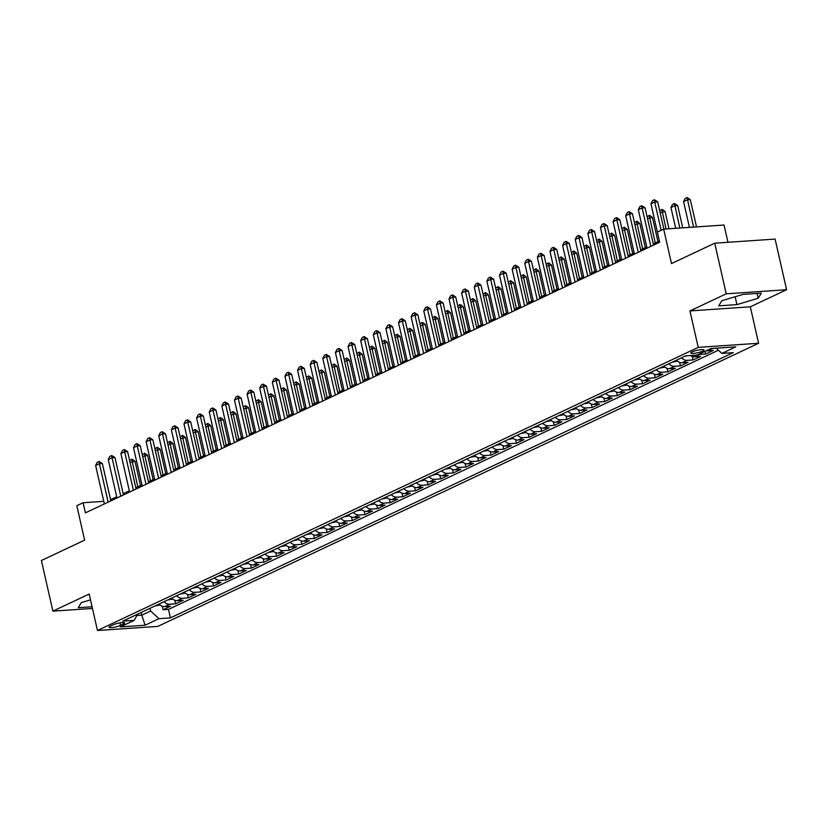 <?xml version="1.0" encoding="UTF-8"?>
<svg xmlns="http://www.w3.org/2000/svg" width="828" height="828" viewBox="0 0 828 828"><rect width="100%" height="100%" fill="white"/><g stroke="black" fill="none" stroke-linecap="round" stroke-linejoin="round"><path stroke-width="1.24" d="M692.198 351.859A6.759 1.252 167.2 0 0 690.831 352.997A6.759 1.252 167.2 0 0 695.427 353.173A6.759 1.252 167.2 0 0 702.641 351.144A6.759 1.252 167.2 0 0 704.017 350.006A6.759 1.252 167.2 0 0 699.422 349.84A6.759 1.252 167.2 0 0 692.198 351.859M727.967 242.293L724.045 225.03L663.673 229.139L657.36 232.109L650.953 203.812L654.741 202.032L661.168 230.319M786.6 289.717L775.101 239.085L714.719 243.194L726.218 293.826L689.941 310.924L698.221 347.377L758.593 343.268L750.313 306.815L786.6 289.717L726.218 293.826M698.221 347.377L97.466 630.491L157.848 626.392L758.593 343.268M97.466 630.491L89.186 594.038L52.899 611.136L92.457 608.445M52.899 611.136L41.4 560.515L84.622 540.135L76.807 505.711L83.11 502.741L85.419 512.863L659.657 242.242L657.36 232.109M158.997 604.067A8.456 6.355 64.8 0 0 164.627 606.603L170.589 606.199L163.012 609.76L162.216 606.241M164.037 601.687A8.456 6.355 64.8 0 0 169.678 604.223L175.639 603.819L174.832 600.29M175.639 603.819L183.205 600.248L177.254 600.652A8.456 6.355 64.8 0 1 171.613 598.116M184.23 592.175A8.456 6.355 64.8 0 0 189.871 594.701L195.832 594.297L188.256 597.868L187.459 594.338M196.857 586.224A8.456 6.355 64.8 0 0 202.498 588.76L208.449 588.356L200.883 591.916L200.076 588.397M209.474 580.273A8.456 6.355 64.8 0 0 215.114 582.808L221.076 582.405L213.5 585.976L212.703 582.446M222.101 574.332A8.456 6.355 64.8 0 0 227.731 576.857L233.693 576.454L226.116 580.024L225.319 576.495M234.717 568.381A8.456 6.355 64.8 0 0 240.358 570.916L246.309 570.513L238.743 574.073L237.936 570.554M247.334 562.429A8.456 6.355 64.8 0 0 252.975 564.965L258.936 564.561L251.36 568.132L250.563 564.603M259.961 556.488A8.456 6.355 64.8 0 0 265.602 559.014L271.553 558.61L263.987 562.181L263.18 558.652M272.578 550.537A8.456 6.355 64.8 0 0 278.218 553.073L284.18 552.669L276.604 556.23L275.796 552.711M285.205 544.586A8.456 6.355 64.8 0 0 290.835 547.122L296.797 546.718L289.22 550.289L288.423 546.759M297.821 538.645A8.456 6.355 64.8 0 0 303.462 541.17L309.413 540.767L301.847 544.338L301.04 540.808M310.438 532.694A8.456 6.355 64.8 0 0 316.079 535.23L322.04 534.826L314.464 538.386L313.667 534.867M323.065 526.743A8.456 6.355 64.8 0 0 328.706 529.278L334.657 528.875L327.091 532.445L326.284 528.916M335.682 520.802A8.456 6.355 64.8 0 0 341.322 523.327L347.284 522.923L339.708 526.494L338.9 522.965M348.309 514.85A8.456 6.355 64.8 0 0 353.939 517.386L359.901 516.982L352.324 520.543L351.527 517.024M360.925 508.899A8.456 6.355 64.8 0 0 366.566 511.435L372.517 511.031L364.951 514.602L364.144 511.073M373.542 502.958A8.456 6.355 64.8 0 0 379.183 505.484L385.144 505.08L377.568 508.651L376.771 505.121M386.169 497.007A8.456 6.355 64.8 0 0 391.81 499.543L397.761 499.139L390.195 502.699L389.388 499.18M398.785 491.056A8.456 6.355 64.8 0 0 404.426 493.591L410.388 493.188L402.812 496.759L402.004 493.229M411.412 485.115A8.456 6.355 64.8 0 0 417.043 487.64L423.004 487.237L415.428 490.807L414.631 487.278M424.029 479.164A8.456 6.355 64.8 0 0 429.67 481.699L435.621 481.296L428.055 484.856L427.248 481.337M436.646 473.212A8.456 6.355 64.8 0 0 442.287 475.748L448.248 475.344L440.672 478.915L439.875 475.386M449.273 467.271A8.456 6.355 64.8 0 0 454.914 469.797L460.865 469.393L453.289 472.964L452.492 469.435M461.889 461.32A8.456 6.355 64.8 0 0 467.53 463.856L473.492 463.452L465.916 467.013L465.108 463.494M474.516 455.369A8.456 6.355 64.8 0 0 480.147 457.905L486.108 457.501L478.532 461.072L477.735 457.542M487.133 449.428A8.456 6.355 64.8 0 0 492.774 451.953L498.725 451.55L491.159 455.121L490.352 451.591M499.75 443.477A8.456 6.355 64.8 0 0 505.39 446.013L511.352 445.609L503.776 449.169L502.979 445.65M512.377 437.526A8.456 6.355 64.8 0 0 518.017 440.061L523.969 439.658L516.393 443.228L515.596 439.699M524.993 431.585A8.456 6.355 64.8 0 0 530.634 434.11L536.596 433.706L529.02 437.277L528.212 433.748M537.62 425.633A8.456 6.355 64.8 0 0 543.251 428.169L549.212 427.765L541.636 431.326L540.839 427.807M550.237 419.682A8.456 6.355 64.8 0 0 555.878 422.218L561.829 421.814L554.263 425.385L553.456 421.856M562.854 413.741A8.456 6.355 64.8 0 0 568.494 416.267L574.456 415.863L566.88 419.434L566.083 415.904M575.481 407.79A8.456 6.355 64.8 0 0 581.121 410.326L587.073 409.922L579.496 413.482L578.7 409.964M588.097 401.839A8.456 6.355 64.8 0 0 593.738 404.374L599.7 403.971L592.123 407.542L591.316 404.012M600.724 395.898A8.456 6.355 64.8 0 0 606.355 398.423L612.316 398.02L604.74 401.59L603.943 398.061M613.341 389.947A8.456 6.355 64.8 0 0 618.982 392.482L624.933 392.079L617.367 395.639L616.56 392.12M625.958 383.995A8.456 6.355 64.8 0 0 631.598 386.531L637.56 386.127L629.984 389.698L629.187 386.169M638.585 378.044A8.456 6.355 64.8 0 0 644.225 380.58L650.177 380.176L642.6 383.747L641.803 380.218M651.201 372.103A8.456 6.355 64.8 0 0 656.842 374.639L662.804 374.235L655.227 377.796L654.42 374.277M663.828 366.152A8.456 6.355 64.8 0 0 669.459 368.688L675.42 368.284L667.844 371.855L667.047 368.325M676.445 360.201A8.456 6.355 64.8 0 0 682.086 362.736L688.037 362.333L680.471 365.904L679.664 362.374M690.552 355.533A8.456 6.355 64.8 0 0 694.702 356.796L700.664 356.392L693.088 359.952L692.291 356.433M706.18 350.803A8.456 6.355 64.8 0 0 707.329 350.844L713.281 350.441L705.704 354.011L705.094 351.31M120.536 625.409L123.31 624.105A6.552 1.221 167.2 0 0 124.645 622.998A6.552 1.221 167.2 0 0 120.195 622.832A6.552 1.221 167.2 0 0 113.198 624.798L110.424 626.103A6.552 1.221 167.2 0 0 109.089 627.21A6.552 1.221 167.2 0 0 113.539 627.376A6.552 1.221 167.2 0 0 120.536 625.409L119.956 622.873M141.174 612.461L141.785 615.183L150.624 611.023L158.997 618.671L170.413 617.895L733.297 352.624L721.881 353.401L735.761 346.86L710.962 348.547L697.072 355.088L685.656 355.864L122.761 621.145L134.188 620.358L137.593 614.148M158.997 618.671L145.107 625.223L120.308 626.91L134.188 620.358M163.012 609.76L168.477 609.398L718.414 350.223M716.199 348.205L712.37 348.464A8.456 6.355 -115.2 0 1 711.987 348.474M705.704 354.011L699.753 354.415A8.456 6.355 -115.2 0 1 698.604 354.374M693.088 359.952L687.136 360.356A8.456 6.355 -115.2 0 1 681.496 357.831M680.471 365.904L674.51 366.307A8.456 6.355 -115.2 0 1 668.869 363.771M667.844 371.855L661.893 372.258A8.456 6.355 -115.2 0 1 656.252 369.723M655.227 377.796L649.266 378.199A8.456 6.355 -115.2 0 1 643.635 375.674M642.6 383.747L636.649 384.151A8.456 6.355 -115.2 0 1 631.008 381.615M629.984 389.698L624.033 390.102A8.456 6.355 -115.2 0 1 618.392 387.566M617.367 395.639L611.406 396.043A8.456 6.355 -115.2 0 1 605.765 393.517M604.74 401.59L598.789 401.994A8.456 6.355 -115.2 0 1 593.148 399.458M592.123 407.542L586.162 407.945A8.456 6.355 -115.2 0 1 580.531 405.409M579.496 413.482L573.545 413.886A8.456 6.355 -115.2 0 1 567.904 411.361M566.88 419.434L560.929 419.837A8.456 6.355 -115.2 0 1 555.288 417.302M554.263 425.385L548.302 425.789A8.456 6.355 -115.2 0 1 542.661 423.253M541.636 431.326L535.685 431.74A8.456 6.355 -115.2 0 1 530.044 429.204M529.02 437.277L523.058 437.681A8.456 6.355 -115.2 0 1 517.428 435.145M516.393 443.228L510.441 443.632A8.456 6.355 -115.2 0 1 504.801 441.096M503.776 449.169L497.825 449.583A8.456 6.355 -115.2 0 1 492.184 447.048M491.159 455.121L485.198 455.524A8.456 6.355 -115.2 0 1 479.557 452.988M478.532 461.072L472.581 461.475A8.456 6.355 -115.2 0 1 466.94 458.94M465.916 467.013L459.954 467.427A8.456 6.355 -115.2 0 1 454.324 464.891M453.289 472.964L447.337 473.368A8.456 6.355 -115.2 0 1 441.697 470.832M440.672 478.915L434.721 479.319A8.456 6.355 -115.2 0 1 429.08 476.783M428.055 484.856L422.094 485.27A8.456 6.355 -115.2 0 1 416.453 482.734M415.428 490.807L409.477 491.211A8.456 6.355 -115.2 0 1 403.836 488.675M402.812 496.759L396.85 497.162A8.456 6.355 -115.2 0 1 391.22 494.626M390.195 502.699L384.233 503.113A8.456 6.355 -115.2 0 1 378.593 500.578M377.568 508.651L371.617 509.054A8.456 6.355 -115.2 0 1 365.976 506.519M364.951 514.602L358.99 515.006A8.456 6.355 -115.2 0 1 353.349 512.47M352.324 520.543L346.373 520.957A8.456 6.355 -115.2 0 1 340.732 518.421M339.708 526.494L333.746 526.898A8.456 6.355 -115.2 0 1 328.116 524.362M327.091 532.445L321.129 532.849A8.456 6.355 -115.2 0 1 315.489 530.313M314.464 538.386L308.513 538.8A8.456 6.355 -115.2 0 1 302.872 536.265M301.847 544.338L295.886 544.741A8.456 6.355 -115.2 0 1 290.245 542.205M289.22 550.289L283.269 550.692A8.456 6.355 -115.2 0 1 277.628 548.157M276.604 556.23L270.642 556.644A8.456 6.355 -115.2 0 1 265.012 554.108M263.987 562.181L258.025 562.585A8.456 6.355 -115.2 0 1 252.385 560.049M251.36 568.132L245.409 568.536A8.456 6.355 -115.2 0 1 239.768 566M238.743 574.073L232.782 574.487A8.456 6.355 -115.2 0 1 227.141 571.951M226.116 580.024L220.165 580.428A8.456 6.355 -115.2 0 1 214.524 577.892M213.5 585.976L207.538 586.379A8.456 6.355 -115.2 0 1 201.908 583.843M200.883 591.916L194.922 592.33A8.456 6.355 -115.2 0 1 189.281 589.795M188.256 597.868L182.305 598.271A8.456 6.355 -115.2 0 1 176.664 595.736M150.003 608.301L150.624 611.023M663.673 229.139L671.498 263.563L714.719 243.194M103.769 501.333L83.11 502.741M659.388 241.031L653.261 243.918M646.782 246.972L640.644 249.859M634.165 252.913L628.017 255.811M621.538 258.864L615.401 261.762M608.922 264.815L602.784 267.703M596.295 270.756L590.157 273.654M583.678 276.707L577.54 279.605M571.061 282.659L564.913 285.546M558.434 288.599L552.297 291.497M545.818 294.551L539.68 297.449M533.191 300.502L527.053 303.39M520.574 306.443L514.436 309.341M507.957 312.394L501.809 315.292M495.33 318.345L489.193 321.233M482.714 324.286L476.576 327.184M470.087 330.237L463.949 333.135M457.47 336.189L451.332 339.076M444.853 342.13L438.705 345.028M432.226 348.081L426.089 350.979M419.61 354.032L413.472 356.92M406.983 359.973L400.845 362.871M394.366 365.924L388.228 368.822M381.749 371.875L375.601 374.763M369.122 377.816L362.985 380.714M356.506 383.768L350.368 386.666M343.879 389.719L337.741 392.607M331.262 395.66L325.125 398.558M318.645 401.611L312.498 404.509M306.018 407.562L299.881 410.45M293.402 413.503L287.264 416.401M280.775 419.454L274.637 422.352M268.158 425.406L262.021 428.293M255.541 431.347L249.394 434.245M242.914 437.298L236.777 440.196M230.298 443.249L224.16 446.137M217.671 449.19L211.533 452.088M205.054 455.141L198.917 458.039M192.438 461.092L186.29 463.98M179.811 467.033L173.673 469.931M167.194 472.985L161.056 475.883M154.567 478.936L148.429 481.824M141.95 484.877L135.813 487.775M129.334 490.828L123.186 493.726M116.707 496.779L110.569 499.667M136.848 615.514L141.785 615.183L145.107 625.223M168.477 609.398L170.413 617.895M721.881 353.401L716.189 348.195M90.511 599.845L81.32 602.587L78.225 607.711L92.084 606.769M689.941 310.924L750.313 306.815M743.089 294.385L721.819 300.74L718.735 305.863L736.92 304.621L758.189 298.266L761.274 293.143L743.089 294.385M757.092 293.433L758.189 298.266M735.129 296.766L736.92 304.621M104.359 503.931L95.634 465.522L97.207 462.355L99.101 461.465L99.422 463.732L102.361 463.535L110.848 500.878M95.634 465.522L99.422 463.732L108.147 502.151M99.101 461.465L102.361 463.535M160.032 605.009L155.302 605.92A5.599 4.212 -115.2 0 1 155.053 605.92M129.634 460.565L132.232 459.209L134.995 461.31L130.058 462.459M140.501 485.56L134.995 461.31M137.81 486.833L131.735 459.24M116.986 497.99L108.261 459.571L109.824 456.404L111.718 455.514L112.039 457.78L114.978 457.584L123.465 494.937M108.261 459.571L112.039 457.78L120.774 496.2M111.718 455.514L114.978 457.584M129.603 492.039L120.878 453.62L122.451 450.463L124.345 449.573L124.666 451.84L127.605 451.643L136.082 488.986M120.878 453.62L124.666 451.84L133.391 490.259M124.345 449.573L127.605 451.643M142.23 486.088L133.494 447.679L135.067 444.512L136.962 443.622L137.282 445.888L140.222 445.692L148.709 483.034M133.494 447.679L137.282 445.888L146.007 484.308M136.962 443.622L140.222 445.692M154.846 480.147L146.121 441.728L147.694 438.561L149.589 437.67L149.909 439.937L152.838 439.74L161.325 477.094M146.121 441.728L149.909 439.937L158.634 478.356M149.589 437.67L152.838 439.74M172.648 599.058L167.918 599.969A5.599 4.212 -115.2 0 1 167.67 599.979M142.25 454.624L144.848 453.258L147.612 455.369L142.675 456.507M153.128 479.619L147.612 455.369M150.427 480.882L144.362 453.299M185.275 593.117L180.545 594.028A5.599 4.212 -115.2 0 1 180.297 594.028M154.867 448.672L157.465 447.317L160.239 449.418L155.302 450.556M165.745 473.668L160.239 449.418M163.054 474.941L156.978 447.348M197.892 587.166L193.162 588.077A5.599 4.212 -115.2 0 1 192.914 588.077M167.494 442.721L170.092 441.365L172.855 443.466L167.918 444.615M178.372 467.716L172.855 443.466M175.671 468.99L169.595 441.396M210.509 581.215L205.789 582.125A5.599 4.212 -115.2 0 1 205.541 582.136M180.111 436.78L182.709 435.414L185.482 437.526L180.545 438.664M190.989 461.776L185.482 437.526M188.298 463.038L182.222 435.456M167.463 474.196L158.738 435.776L160.311 432.62L162.205 431.719L162.526 433.996L165.465 433.8L173.952 471.142M158.738 435.776L162.526 433.996L171.251 472.415M162.205 431.719L165.465 433.8M223.136 575.274L218.406 576.184A5.599 4.212 -115.2 0 1 218.157 576.184M192.738 430.829L195.336 429.473L198.099 431.574L193.162 432.713M203.605 455.824L198.099 431.574M200.914 457.097L194.839 429.504M180.09 468.244L171.365 429.835L172.928 426.668L174.822 425.778L175.143 428.045L178.082 427.848L186.569 465.191M171.365 429.835L175.143 428.045L183.878 466.464M174.822 425.778L178.082 427.848M235.752 569.322L231.022 570.233A5.599 4.212 -115.2 0 1 230.774 570.233M205.354 424.878L207.952 423.522L210.716 425.623L205.779 426.772M216.232 449.873L210.716 425.623M213.531 451.146L207.466 423.553M192.707 462.303L183.982 423.884L185.555 420.717L187.449 419.827L187.77 422.094L190.709 421.897L199.186 459.25M183.982 423.884L187.77 422.094L196.495 460.513M187.449 419.827L190.709 421.897M248.379 563.371L243.649 564.282A5.599 4.212 -115.2 0 1 243.401 564.292M217.971 418.937L220.569 417.571L223.343 419.682L218.406 420.821M228.849 443.932L223.343 419.682M226.158 445.195L220.082 417.612M205.334 456.352L196.598 417.933L198.171 414.776L200.065 413.876L200.386 416.153L203.326 415.946L211.813 453.299M196.598 417.933L200.386 416.153L209.111 454.572M200.065 413.876L203.326 415.946M260.996 557.43L256.266 558.341A5.599 4.212 -115.2 0 1 256.018 558.341M230.598 412.986L233.196 411.63L235.959 413.731L231.022 414.869M241.476 437.981L235.959 413.731M238.774 439.254L232.699 411.661M217.95 450.401L209.225 411.992L210.798 408.825L212.692 407.935L213.013 410.202L215.942 410.005L224.429 447.348M209.225 411.992L213.013 410.202L221.738 448.621M212.692 407.935L215.942 410.005M273.613 551.479L268.893 552.39A5.599 4.212 -115.2 0 1 268.645 552.39M243.215 407.034L245.812 405.679L248.586 407.78L243.649 408.928M254.092 432.03L248.586 407.78M251.401 433.303L245.326 405.71M230.567 444.46L221.842 406.041L223.415 402.874L225.309 401.984L225.63 404.25L228.569 404.054L237.056 441.407M221.842 406.041L225.63 404.25L234.355 442.669M225.309 401.984L228.569 404.054M286.24 545.528L281.51 546.439A5.599 4.212 -115.2 0 1 281.261 546.449M255.842 401.094L258.439 399.727L261.203 401.839L256.266 402.977M266.709 426.089L261.203 401.839M264.018 427.351L257.943 399.769M243.194 438.509L234.469 400.09L236.032 396.933L237.926 396.032L238.247 398.309L241.186 398.102L249.673 435.456M234.469 400.09L238.247 398.309L246.982 436.729M237.926 396.032L241.186 398.102M298.856 539.587L294.126 540.498A5.599 4.212 -115.2 0 1 293.878 540.498M268.458 395.142L271.056 393.786L273.82 395.887L268.883 397.026M279.336 420.138L273.82 395.887M276.635 421.411L270.57 393.817M255.811 432.558L247.086 394.149L248.659 390.982L250.553 390.091L250.874 392.358L253.813 392.161L262.29 429.504M247.086 394.149L250.874 392.358L259.599 430.777M250.553 390.091L253.813 392.161M311.483 533.636L306.753 534.546A5.599 4.212 -115.2 0 1 306.505 534.546M281.075 389.191L283.673 387.835L286.447 389.936L281.51 391.085M291.953 414.186L286.447 389.936M289.262 415.459L283.186 387.866M268.438 426.617L259.702 388.197L261.275 385.03L263.169 384.14L263.49 386.407L266.43 386.21L274.917 423.563M259.702 388.197L263.49 386.407L272.215 424.826M263.169 384.14L266.43 386.21M281.054 420.665L272.329 382.246L273.902 379.089L275.796 378.189L276.117 380.466L279.046 380.259L287.533 417.612M272.329 382.246L276.117 380.466L284.842 418.885M275.796 378.189L279.046 380.259M293.671 414.714L284.946 376.305L286.519 373.138L288.413 372.248L288.734 374.515L291.673 374.318L300.16 411.661M284.946 376.305L288.734 374.515L297.459 412.934M288.413 372.248L291.673 374.318M306.298 408.773L297.573 370.354L299.136 367.187L301.03 366.297L301.351 368.563L304.29 368.367L312.777 405.72M297.573 370.354L301.351 368.563L310.086 406.983M301.03 366.297L304.29 368.367M318.915 402.822L310.189 364.403L311.763 361.246L313.657 360.346L313.978 362.623L316.917 362.416L325.394 399.769M310.189 364.403L313.978 362.623L322.703 401.042M313.657 360.346L316.917 362.416M331.542 396.871L322.806 358.462L324.379 355.295L326.273 354.405L326.594 356.671L329.534 356.475L338.021 393.817M322.806 358.462L326.594 356.671L335.319 395.091M326.273 354.405L329.534 356.475M344.158 390.93L335.433 352.511L337.006 349.344L338.9 348.453L339.221 350.72L342.15 350.523L350.637 387.877M335.433 352.511L339.221 350.72L347.946 389.139M338.9 348.453L342.15 350.523M356.775 384.979L348.05 346.559L349.623 343.403L351.517 342.502L351.838 344.779L354.777 344.572L363.264 381.925M348.05 346.559L351.838 344.779L360.563 383.198M351.517 342.502L354.777 344.572M369.402 379.027L360.677 340.608L362.24 337.451L364.134 336.561L364.455 338.828L367.394 338.631L375.881 375.974M360.677 340.608L364.455 338.828L373.19 377.247M364.134 336.561L367.394 338.631M382.019 373.086L373.293 334.667L374.867 331.5L376.761 330.61L377.082 332.877L380.021 332.68L388.498 370.023M373.293 334.667L377.082 332.877L385.807 371.296M376.761 330.61L380.021 332.68M394.645 367.135L385.91 328.716L387.483 325.559L389.377 324.659L389.698 326.936L392.638 326.729L401.125 364.082M385.91 328.716L389.698 326.936L398.423 365.355M389.377 324.659L392.638 326.729M407.262 361.184L398.537 322.765L400.11 319.608L402.004 318.718L402.325 320.985L405.254 320.788L413.741 358.131M398.537 322.765L402.325 320.985L411.05 359.404M402.004 318.718L405.254 320.788M419.879 355.243L411.154 316.824L412.727 313.657L414.621 312.767L414.942 315.033L417.881 314.837L426.368 352.179M411.154 316.824L414.942 315.033L423.667 353.452M414.621 312.767L417.881 314.837M432.506 349.292L423.781 310.873L425.344 307.716L427.238 306.815L427.558 309.092L430.498 308.885L438.985 346.239M423.781 310.873L427.558 309.092L436.294 347.501M427.238 306.815L430.498 308.885M445.122 343.341L436.397 304.921L437.971 301.765L439.865 300.874L440.185 303.141L443.125 302.944L451.602 340.287M436.397 304.921L440.185 303.141L448.911 341.56M439.865 300.874L443.125 302.944M457.749 337.4L449.014 298.98L450.587 295.813L452.481 294.923L452.802 297.19L455.742 296.993L464.229 334.336M449.014 298.98L452.802 297.19L461.527 335.609M452.481 294.923L455.742 296.993M470.366 331.448L461.641 293.029L463.214 289.872L465.108 288.972L465.429 291.249L468.358 291.042L476.845 328.395M461.641 293.029L465.429 291.249L474.154 329.658M465.108 288.972L468.358 291.042M482.983 325.497L474.258 287.078L475.831 283.921L477.725 283.031L478.046 285.298L480.985 285.101L489.472 322.444M474.258 287.078L478.046 285.298L486.771 323.717M477.725 283.031L480.985 285.101M495.61 319.556L486.885 281.137L488.448 277.97L490.342 277.08L490.662 279.346L493.602 279.15L502.089 316.493M486.885 281.137L490.662 279.346L499.398 317.766M490.342 277.08L493.602 279.15M508.226 313.605L499.501 275.186L501.075 272.029L502.969 271.129L503.289 273.406L506.229 273.199L514.705 310.552M499.501 275.186L503.289 273.406L512.014 311.814M502.969 271.129L506.229 273.199M520.853 307.654L512.118 269.235L513.691 266.078L515.585 265.188L515.906 267.454L518.846 267.258L527.332 304.601M512.118 269.235L515.906 267.454L524.631 305.874M515.585 265.188L518.846 267.258M533.47 301.713L524.745 263.294L526.318 260.127L528.212 259.236L528.533 261.503L531.462 261.306L539.949 298.649M524.745 263.294L528.533 261.503L537.258 299.922M528.212 259.236L531.462 261.306M546.087 295.762L537.362 257.342L538.935 254.186L540.829 253.285L541.15 255.562L544.089 255.355L552.576 292.708M537.362 257.342L541.15 255.562L549.875 293.971M540.829 253.285L544.089 255.355M558.714 289.81L549.989 251.391L551.551 248.234L553.446 247.344L553.766 249.611L556.706 249.414L565.193 286.757M549.989 251.391L553.766 249.611L562.502 288.03M553.446 247.344L556.706 249.414M571.33 283.869L562.605 245.45L564.178 242.283L566.073 241.393L566.393 243.66L569.333 243.463L577.809 280.806M562.605 245.45L566.393 243.66L575.118 282.079M566.073 241.393L569.333 243.463M583.957 277.918L575.222 239.499L576.795 236.342L578.689 235.442L579.01 237.719L581.949 237.512L590.436 274.865M575.222 239.499L579.01 237.719L587.735 276.128M578.689 235.442L581.949 237.512M596.574 271.967L587.849 233.548L589.422 230.391L591.316 229.501L591.637 231.768L594.566 231.571L603.053 268.914M587.849 233.548L591.637 231.768L600.362 270.187M591.316 229.501L594.566 231.571M609.191 266.026L600.466 227.607L602.039 224.44L603.933 223.55L604.254 225.816L607.193 225.62L615.68 262.962M600.466 227.607L604.254 225.816L612.979 264.236M603.933 223.55L607.193 225.62M621.818 260.075L613.093 221.656L614.655 218.499L616.549 217.598L616.87 219.875L619.81 219.668L628.297 257.022M613.093 221.656L616.87 219.875L625.606 258.284M616.549 217.598L619.81 219.668M634.434 254.124L625.709 215.704L627.282 212.548L629.176 211.657L629.497 213.924L632.437 213.727L640.913 251.07M625.709 215.704L629.497 213.924L638.222 252.343M629.176 211.657L632.437 213.727M647.061 248.183L638.326 209.763L639.899 206.596L641.793 205.706L642.114 207.973L645.053 207.776L653.54 245.119M638.326 209.763L642.114 207.973L650.839 246.392M641.793 205.706L645.053 207.776M650.953 203.812L652.526 200.655L654.42 199.755L654.741 202.032L657.67 201.825L663.87 229.128M654.42 199.755L657.67 201.825M324.1 527.684L319.37 528.595A5.599 4.212 -115.2 0 1 319.122 528.606M293.702 383.25L296.3 381.884L299.063 383.995L294.126 385.134M304.58 408.245L299.063 383.995M301.878 409.508L295.803 381.925M336.717 521.744L331.997 522.654A5.599 4.212 -115.2 0 1 331.749 522.654M306.319 377.299L308.916 375.943L311.69 378.044L306.753 379.183M317.196 402.294L311.69 378.044M314.505 403.567L308.43 375.974M349.344 515.792L344.614 516.703A5.599 4.212 -115.2 0 1 344.365 516.703M318.946 371.348L321.543 369.992L324.307 372.093L319.37 373.242M329.813 396.343L324.307 372.093M327.122 397.616L321.047 370.023M361.96 509.841L357.23 510.752A5.599 4.212 -115.2 0 1 356.982 510.762M331.562 365.407L334.16 364.041L336.924 366.152L331.987 367.29M342.44 390.402L336.924 366.152M339.739 391.665L333.674 364.082M374.587 503.9L369.857 504.811A5.599 4.212 -115.2 0 1 369.609 504.811M344.179 359.455L346.777 358.1L349.551 360.201L344.614 361.339M355.057 384.451L349.551 360.201M352.366 385.724L346.29 358.131M387.204 497.949L382.474 498.86A5.599 4.212 -115.2 0 1 382.225 498.86M356.806 353.504L359.404 352.148L362.167 354.249L357.23 355.398M367.684 378.499L362.167 354.249M364.982 379.773L358.907 352.179M399.82 491.998L395.101 492.908A5.599 4.212 -115.2 0 1 394.852 492.919M369.423 347.563L372.02 346.197L374.794 348.309L369.857 349.447M380.3 372.548L374.794 348.309M377.609 373.821L371.534 346.239M412.447 486.057L407.718 486.967A5.599 4.212 -115.2 0 1 407.469 486.967M382.05 341.612L384.647 340.256L387.411 342.357L382.474 343.496M392.917 366.607L387.411 342.357M390.226 367.88L384.151 340.287M425.064 480.105L420.334 481.016A5.599 4.212 -115.2 0 1 420.086 481.016M394.666 335.661L397.264 334.305L400.027 336.406L395.091 337.555M405.544 360.656L400.027 336.406M402.843 361.929L396.778 334.336M437.691 474.154L432.961 475.065A5.599 4.212 -115.2 0 1 432.713 475.075M407.283 329.72L409.881 328.354L412.654 330.465L407.718 331.604M418.161 354.705L412.654 330.465M415.47 355.978L409.394 328.395M450.308 468.213L445.578 469.124A5.599 4.212 -115.2 0 1 445.329 469.124M419.91 323.769L422.508 322.413L425.271 324.514L420.334 325.652M430.788 348.764L425.271 324.514M428.086 350.027L422.011 322.444M462.924 462.262L458.205 463.173A5.599 4.212 -115.2 0 1 457.956 463.173M432.526 317.817L435.124 316.462L437.898 318.563L432.961 319.711M443.404 342.813L437.898 318.563M440.713 344.086L434.638 316.493M475.551 456.311L470.821 457.222A5.599 4.212 -115.2 0 1 470.573 457.232M445.154 311.877L447.751 310.51L450.515 312.622L445.578 313.76M456.021 336.861L450.515 312.622M453.33 338.134L447.255 310.552M488.168 450.37L483.438 451.281A5.599 4.212 -115.2 0 1 483.19 451.281M457.77 305.925L460.368 304.569L463.131 306.671L458.194 307.809M468.648 330.921L463.131 306.671M465.947 332.183L459.882 304.601M500.795 444.419L496.065 445.329A5.599 4.212 -115.2 0 1 495.817 445.329M470.387 299.974L472.985 298.618L475.758 300.719L470.821 301.868M481.265 324.969L475.758 300.719M478.574 326.242L472.498 298.649M513.412 438.467L508.682 439.378A5.599 4.212 -115.2 0 1 508.433 439.389M483.014 294.033L485.612 292.667L488.375 294.778L483.438 295.917M493.892 319.018L488.375 294.778M491.19 320.291L485.115 292.708M526.028 432.526L521.309 433.437A5.599 4.212 -115.2 0 1 521.06 433.437M495.63 288.082L498.228 286.726L501.002 288.827L496.065 289.966M506.508 313.077L501.002 288.827M503.817 314.34L497.742 286.757M538.655 426.575L533.925 427.486A5.599 4.212 -115.2 0 1 533.677 427.486M508.257 282.131L510.855 280.775L513.619 282.876L508.682 284.025M519.125 307.126L513.619 282.876M516.434 308.399L510.358 280.806M551.272 420.624L546.542 421.535A5.599 4.212 -115.2 0 1 546.294 421.545M520.874 276.19L523.472 274.824L526.235 276.935L521.298 278.073M531.752 301.175L526.235 276.935M529.051 302.448L522.986 274.865M563.899 414.683L559.169 415.594A5.599 4.212 -115.2 0 1 558.921 415.594M533.491 270.238L536.089 268.883L538.862 270.984L533.925 272.122M544.369 295.234L538.862 270.984M541.678 296.496L535.602 268.914M576.516 408.732L571.786 409.643A5.599 4.212 -115.2 0 1 571.537 409.643M546.118 264.287L548.716 262.931L551.479 265.032L546.542 266.181M556.996 289.282L551.479 265.032M554.294 290.556L548.219 262.962M589.132 402.781L584.413 403.691A5.599 4.212 -115.2 0 1 584.164 403.702M558.734 258.346L561.332 256.98L564.106 259.092L559.169 260.23M569.612 283.331L564.106 259.092M566.921 284.604L560.846 257.022M601.759 396.84L597.029 397.75A5.599 4.212 -115.2 0 1 596.781 397.75M571.361 252.395L573.959 251.039L576.723 253.14L571.786 254.279M582.229 277.39L576.723 253.14M579.538 278.653L573.462 251.07M614.376 390.888L609.646 391.799A5.599 4.212 -115.2 0 1 609.398 391.799M583.978 246.444L586.576 245.088L589.339 247.189L584.402 248.338M594.856 271.439L589.339 247.189M592.155 272.712L586.089 245.119M627.003 384.937L622.273 385.848A5.599 4.212 -115.2 0 1 622.025 385.858M596.595 240.503L599.193 239.137L601.966 241.248L597.029 242.387M607.473 265.488L601.966 241.248M604.782 266.761L598.706 239.178M639.62 378.996L634.89 379.907A5.599 4.212 -115.2 0 1 634.641 379.907M609.222 234.552L611.82 233.196L614.583 235.297L609.646 236.435M620.1 259.547L614.583 235.297M617.398 260.81L611.323 233.227M652.236 373.045L647.517 373.956A5.599 4.212 -115.2 0 1 647.268 373.956M621.838 228.6L624.436 227.245L627.21 229.346L622.273 230.494M632.716 253.596L627.21 229.346M630.025 254.869L623.95 227.276M664.863 367.094L660.133 368.005A5.599 4.212 -115.2 0 1 659.885 368.015M634.465 222.66L637.063 221.293L639.827 223.405L634.89 224.543M645.333 247.644L639.827 223.405M642.642 248.917L636.566 221.335M677.48 361.153L672.75 362.064A5.599 4.212 -115.2 0 1 672.502 362.064M647.082 216.708L649.68 215.352L652.443 217.453L647.506 218.592M657.96 241.704L652.443 217.453M655.259 242.966L649.193 215.383M687.395 355.75L685.377 356.112A5.599 4.212 -115.2 0 1 685.129 356.112M659.699 210.757L662.296 209.401L665.07 211.502L660.133 212.651M668.993 228.776L665.07 211.502M666.054 228.973L661.81 209.432M682.748 227.845L677.687 205.561L674.748 205.758L670.97 207.538L675.689 228.321M670.97 207.538L672.543 204.381L674.427 203.491L677.687 205.561M679.819 228.042L674.427 203.491M696.514 226.903L690.314 199.61L687.375 199.807L683.586 201.597L689.445 227.389M683.586 201.597L685.16 198.43L687.054 197.54L690.314 199.61M693.574 227.1L687.054 197.54M169.678 604.223L164.627 606.603M712.37 348.464L707.329 350.844M699.753 354.415L694.702 356.796M687.136 360.356L682.086 362.736M674.51 366.307L669.459 368.688M661.893 372.258L656.842 374.639M649.266 378.199L644.225 380.58M636.649 384.151L631.598 386.531M624.033 390.102L618.982 392.482M611.406 396.043L606.355 398.423M598.789 401.994L593.738 404.374M586.162 407.945L581.121 410.326M573.545 413.886L568.494 416.267M560.929 419.837L555.878 422.218M548.302 425.789L543.251 428.169M535.685 431.74L530.634 434.11M523.058 437.681L518.017 440.061M510.441 443.632L505.39 446.013M497.825 449.583L492.774 451.953M485.198 455.524L480.147 457.905M472.581 461.475L467.53 463.856M459.954 467.427L454.914 469.797M447.337 473.368L442.287 475.748M434.721 479.319L429.67 481.699M422.094 485.27L417.043 487.64M409.477 491.211L404.426 493.591M396.85 497.162L391.81 499.543M384.233 503.113L379.183 505.484M371.617 509.054L366.566 511.435M358.99 515.006L353.939 517.386M346.373 520.957L341.322 523.327M333.746 526.898L328.706 529.278M321.129 532.849L316.079 535.23M308.513 538.8L303.462 541.17M295.886 544.741L290.835 547.122M283.269 550.692L278.218 553.073M270.642 556.644L265.602 559.014M258.025 562.585L252.975 564.965M245.409 568.536L240.358 570.916M232.782 574.487L227.731 576.857M220.165 580.428L215.114 582.808M207.538 586.379L202.498 588.76M194.922 592.33L189.871 594.701M182.305 598.271L177.254 600.652M122.968 622.573L123.31 624.105M155.416 605.899L159.09 604.171M168.032 599.958L171.717 598.22M180.659 594.007L184.333 592.268M193.276 588.056L196.95 586.327M205.903 582.115L209.577 580.376M218.52 576.164L222.194 574.425M231.136 570.213L234.821 568.484M243.763 564.272L247.437 562.533M256.38 558.32L260.054 556.582M269.007 552.369L272.681 550.641M281.623 546.428L285.298 544.689M294.24 540.477L297.925 538.738M306.867 534.526L310.541 532.797M319.484 528.574L323.158 526.846M332.111 522.634L335.785 520.895M344.727 516.682L348.402 514.954M357.344 510.731L361.029 509.003M369.971 504.79L373.645 503.051M382.588 498.839L386.262 497.11M395.215 492.888L398.889 491.159M407.831 486.947L411.506 485.208M420.448 480.996L424.133 479.267M433.075 475.044L436.749 473.316M445.692 469.103L449.366 467.365M458.319 463.152L461.993 461.424M470.935 457.201L474.61 455.472M483.552 451.26L487.237 449.521M496.179 445.309L499.853 443.58M508.796 439.357L512.47 437.629M521.423 433.417L525.097 431.678M534.039 427.465L537.714 425.737M546.656 421.514L550.341 419.786M559.283 415.573L562.957 413.834M571.9 409.622L575.574 407.894M584.527 403.671L588.201 401.942M597.143 397.73L600.817 395.991M609.76 391.779L613.444 390.05M622.387 385.827L626.061 384.099M635.004 379.886L638.678 378.148M647.62 373.935L651.305 372.207M660.247 367.984L663.921 366.255M672.864 362.043L676.548 360.304M685.491 356.092L686.019 355.843"/></g></svg>
